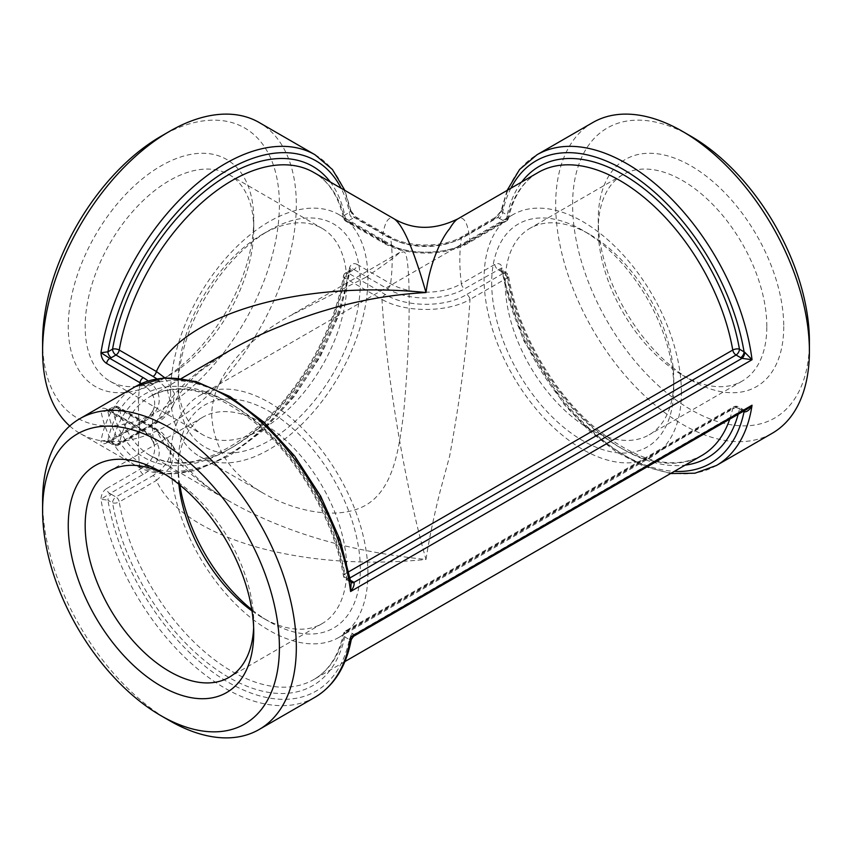 <?xml version="1.0" encoding="UTF-8"?>
<svg xmlns="http://www.w3.org/2000/svg" width="852" height="852" viewBox="0 0 852 852"><rect width="100%" height="100%" fill="white"/><g stroke="black" fill="none" stroke-linecap="round" stroke-linejoin="round"><path stroke-width="0.64" stroke-dasharray="4.26 3.19" d="M365.796 277.315L289.009 316.401C248.081 338.702 211.126 376.296 211.743 416.234C214.065 449.228 231.51 475.033 264.088 493.649C294.217 511.03 337.978 520.998 365.796 505.183C393.145 489.144 398.917 450.57 403.614 413.082C411.026 336.178 411.026 250.211 403.614 251.947L399.577 252.554C396.052 256.271 384.795 264.525 365.796 277.315M314.984 697.255A179.41 103.582 60 0 1 188.707 661.035A179.41 103.582 60 0 1 100.962 499.283C101.218 494.448 103.092 490.88 106.606 488.569A4.622 2.673 -120 0 0 109.833 493.617L100.962 499.283L107.938 500.177A174.628 100.824 -120 0 0 228.666 682.516A174.628 100.824 -120 0 0 349.384 639.575L344.762 636.913A4.782 2.758 -60 0 1 348.148 631.055L352.771 633.718A4.782 2.758 120 0 0 349.384 639.575L349.98 639.841A4.782 3.206 129.8 0 1 353.91 634.506L353.548 636.337M106.606 488.569L140.005 469.282A50.044 28.893 0 0 0 154.35 445.628A50.044 28.893 0 0 0 140.005 428.428L106.606 409.141A4.622 2.673 120 0 0 107.522 410.696A4.622 2.673 120 0 0 107.533 410.707A4.622 2.673 120 0 0 109.833 410.472L143.232 429.749A54.603 31.524 180 0 1 143.232 474.34L109.833 493.617L111.324 494.32A4.782 2.758 120 0 0 107.938 500.177L112.56 502.85A4.782 2.098 -9.9 0 0 119.237 501.945A163.456 94.37 -120 0 0 199.794 647.52A163.456 94.37 -120 0 0 313.77 679.545A163.456 94.37 -120 0 0 344.847 632.205A4.782 3.301 12.3 0 0 343.473 633.941A4.782 3.301 12.3 0 0 344.762 636.913A168.249 97.139 60 0 1 228.666 677.308A168.249 97.139 60 0 1 112.56 502.85A4.782 2.758 120 0 1 115.936 496.993A4.782 2.758 60 0 1 119.237 501.945L156.374 480.507A4.782 2.758 60 0 0 153.072 475.554C175.768 459.888 175.768 444.222 153.072 428.535A4.782 2.758 -60 0 1 155.458 428.29A4.782 2.758 -60 0 1 155.458 428.3A4.782 2.758 -60 0 1 156.374 429.685L172.988 446.16L174.394 450.58L171.103 466.619L156.374 480.507C182.104 537.633 300.096 572.182 426 559.466C405.445 487.621 386.18 373.836 381.984 299.425L344.847 277.986A4.782 2.758 -60 0 1 348.148 273.034A4.782 2.758 -120 0 0 345.763 272.789A4.782 2.758 -120 0 0 344.762 274.983L349.384 272.32L350.907 269.999L349.597 267.507C351.152 263.726 353.697 262.704 357.222 264.45A4.622 2.673 -60 0 1 353.995 269.509L349.597 267.507A179.41 103.582 120 0 1 261.852 429.259A179.41 103.582 120 0 1 135.575 465.49A179.41 103.582 120 0 1 100.962 411.058L103.923 411.292L111.324 409.759A4.782 2.758 -120 0 0 108.928 409.524A4.782 2.758 -120 0 0 107.938 411.718L112.56 409.045A4.782 3.301 167.7 0 1 119.237 408.246L156.374 429.685C168.355 455.916 193.053 479.974 230.466 501.849L230.647 501.956C285.1 532.564 350.215 551.734 426 559.466C429.046 539.391 433.774 516.642 440.164 491.221L449.611 456.235C460.25 398.491 467.056 346.221 470.016 299.425C447.108 312.759 404.913 312.833 381.984 299.425A4.782 2.758 120 0 1 385.285 294.472C406.468 307.561 445.585 307.593 466.715 294.472A4.782 2.758 60 0 1 470.016 299.425L507.153 277.986A4.782 2.098 -9.9 0 0 508.559 276.112A4.782 2.098 -9.9 0 0 507.238 274.983A4.782 2.758 120 0 0 506.237 272.789A4.782 2.758 120 0 0 503.851 273.034L499.229 270.361A4.782 2.758 -60 0 1 501.626 270.127A4.782 2.758 -60 0 1 502.616 272.32L507.238 274.983A168.249 97.139 -120 0 0 685.146 465.128M106.606 409.141C103.092 407.384 101.218 408.023 100.962 411.058L107.938 411.718A174.628 100.824 -60 0 0 228.666 454.648A174.628 100.824 -60 0 0 349.384 272.32A4.782 2.758 -120 0 1 350.374 270.127L339.628 313.419L320.267 356.626L294.206 396.563L263.289 430.367L229.689 455.66L195.683 470.602L163.541 474.042L135.575 465.49L79.758 433.263A179.41 103.582 120 0 0 259.168 329.681A179.41 103.582 120 0 0 259.168 122.518M69.726 426A179.41 103.582 120 0 0 79.758 433.263M494.778 218.74L461.379 238.027A50.044 28.893 180 0 1 390.621 238.027L357.222 218.74L349.597 209.166L353.985 217.42L387.383 236.707A54.603 31.524 -0 0 0 464.617 236.707L498.015 217.42L502.403 209.166L494.778 218.74A4.622 2.673 60 0 1 495.672 217.207M42.6 500.869A179.41 103.582 -120 0 0 169.463 720.6M592.832 122.518A179.41 103.582 -120 0 0 592.832 329.681A179.41 103.582 -120 0 0 772.242 433.263M499.229 218.282L503.851 220.945A4.782 2.758 120 0 0 507.238 215.087L502.616 212.425A4.782 2.758 120 0 1 499.229 218.282L498.015 217.42A4.622 2.673 60 0 0 495.694 217.196L462.306 236.473A4.622 2.673 60 0 0 461.379 238.027A179.41 103.582 -120 0 0 461.379 283.737L494.778 264.45C498.313 262.704 500.848 263.726 502.403 267.507L464.617 288.785A54.603 31.524 180 0 1 387.383 288.785L353.985 269.509L352.771 270.361A4.782 2.758 -120 0 0 350.374 270.127L345.763 272.789A4.782 4.782 0 0 0 343.441 276.112A4.782 2.098 -170.1 0 1 344.762 274.983A168.249 97.139 120 0 1 228.666 449.441A168.249 97.139 120 0 1 112.56 409.045A4.782 2.758 -120 0 1 113.55 406.862L106.979 410.259M143.232 474.34A4.622 2.673 -120 0 1 140.005 469.282A179.41 103.582 60 0 1 140.005 423.572L106.606 442.859C103.103 444.616 101.218 443.977 100.962 440.942L103.901 440.708L108.928 442.476A4.782 2.758 -60 0 1 107.938 440.282L112.56 442.955A4.782 2.758 120 0 0 113.55 445.138A4.782 2.758 120 0 0 115.936 444.904L111.324 442.241A4.782 2.758 -60 0 1 108.928 442.476L113.55 445.138A4.782 4.782 0 0 0 118.332 445.138A4.782 2.758 60 0 1 115.936 444.904L153.072 423.465A4.782 2.758 -120 0 0 155.458 423.71A4.782 2.758 -120 0 0 155.458 423.7A4.782 2.758 -120 0 0 156.374 422.315C168.366 396.063 193.084 371.994 230.541 350.097M106.606 442.859A4.622 2.673 60 0 1 107.522 441.304A4.622 2.673 60 0 1 107.533 441.293A4.622 2.673 60 0 1 109.833 441.528L143.232 422.251A54.603 31.524 0 0 0 148.195 380.961M107.544 441.304L106.585 441.698L111.324 442.241M494.778 264.45A4.622 2.673 -120 0 0 498.005 269.509L499.229 270.361M357.222 218.74A4.622 2.673 120 0 0 356.306 217.196A4.622 2.673 120 0 0 356.296 217.185A4.622 2.673 120 0 0 353.995 217.42L352.771 218.282A4.782 2.758 60 0 1 349.384 212.425L344.762 215.087A4.782 3.301 -12.3 0 0 343.473 218.059A4.782 3.301 -12.3 0 0 344.847 219.795L381.984 241.233C404.902 255.994 447.108 255.717 470.016 241.233L507.153 219.795A163.456 94.37 60 0 1 538.23 172.455C523.437 181.018 513.532 196.226 508.527 218.059A4.782 3.301 -167.7 0 1 507.153 219.795A4.782 2.758 -120 0 1 506.237 221.179A4.782 4.782 0 0 0 508.527 218.059A4.782 3.301 -167.7 0 0 507.238 215.087A168.249 97.139 -120 0 1 521.69 182.008M351.013 210.902L351.28 211.615M351.258 639.586L349.98 639.841M743.775 409.94L742.049 410.419A10 5.772 180 0 1 740.676 409.759L736.064 407.096A4.782 2.758 -120 0 0 733.668 406.862A4.782 2.758 -120 0 0 732.763 408.246L344.847 632.205A4.782 2.758 60 0 1 345.763 630.821A4.782 2.758 60 0 1 348.148 631.055L736.064 407.096A4.782 2.758 -60 0 1 738.45 406.862A4.782 2.758 -60 0 1 739.44 409.045A4.782 3.301 12.3 0 0 732.763 408.246A163.456 94.37 60 0 1 729.738 419.141M350.917 582.246A4.782 3.206 -50.2 0 1 350.864 582.204A4.782 3.206 -50.2 0 1 350.79 582.14A4.782 3.206 -50.2 0 1 349.98 580.244L350.822 582.086M350.917 582.065A4.782 2.758 -60 0 1 350.374 581.873A4.782 2.758 -60 0 1 349.384 579.679L349.98 580.244M350.651 580.414L348.148 578.966A4.782 2.758 -60 0 1 345.763 579.211A4.782 2.758 -60 0 1 344.762 577.017A4.782 2.098 170.1 0 1 343.441 575.888A4.782 2.098 170.1 0 1 344.847 574.014A163.456 94.37 -120 0 0 264.301 428.439A163.456 94.37 -120 0 0 150.314 396.414A163.456 94.37 -120 0 0 119.237 443.754A4.782 3.301 -167.7 0 1 112.56 442.955A168.249 97.139 60 0 1 228.666 402.559A168.249 97.139 60 0 1 344.762 577.017L349.384 579.679A174.628 100.824 -120 0 0 228.666 397.351A174.628 100.824 -120 0 0 107.938 440.282L100.962 440.942A179.41 103.582 60 0 1 135.575 386.51M350.183 577.794L348.148 578.966A4.782 2.758 60 0 1 344.847 574.014L348.979 571.628M164.894 377.862L174.415 393.443L172.892 405.797L171.103 409.141L156.374 422.315L119.237 443.754A4.782 2.758 60 0 1 118.332 445.138L155.458 423.7C163.85 418.875 169.665 412.975 172.903 405.999M352.771 633.718A10 5.772 180 0 1 353.91 634.506L742.049 410.419A4.782 2.226 -68.2 0 1 743.796 409.876M740.676 409.759A4.782 2.758 -60 0 1 743.072 409.524L743.828 409.887A4.782 2.226 -68.2 0 1 744.52 410.611M344.89 661.578L313.77 679.545C328.563 670.982 338.468 655.774 343.473 633.941A4.782 4.782 0 0 1 345.763 630.821L733.668 406.862A4.782 4.782 0 0 1 738.45 406.862L743.072 409.524A4.782 2.758 -60 0 1 743.988 410.92M716.426 465.49A179.41 103.582 -120 0 1 590.148 429.259A179.41 103.582 -120 0 1 502.403 267.507L501.093 269.999L502.616 272.32A174.628 100.824 60 0 0 674.347 471.358M670.567 473.542L643.771 466.342L616.305 451.911L589.371 430.974L564.13 404.476L523.256 339.916L500.955 269.615L506.237 272.789A4.782 4.782 0 0 1 508.559 276.112C517.473 329.862 551.979 390.812 593.823 426.65C636.295 461.433 672.26 471.081 701.686 455.586A163.456 94.37 60 0 1 587.699 423.561A163.456 94.37 60 0 1 507.153 277.986A4.782 2.758 -120 0 0 503.851 273.034L466.715 294.472M510.891 188.239A174.628 100.824 60 0 0 502.616 212.425L501.082 210.668L502.403 209.166A179.41 103.582 -120 0 1 537.016 154.745M466.715 242.383C445.585 255.504 406.468 255.472 385.285 242.383A4.782 2.758 -60 0 1 382.899 242.628C405.68 256.569 446.352 256.612 469.101 242.628A4.782 2.758 -120 0 1 466.715 242.383L503.851 220.945A4.782 2.758 -120 0 0 506.237 221.179L469.111 242.618A4.782 2.758 -120 0 0 470.016 241.233C468.057 223.022 464.02 215.556 457.897 218.836L457.652 218.985M382.899 242.628A4.782 2.758 -60 0 1 382.889 242.618A4.782 2.758 -60 0 1 381.984 241.233C383.943 223.022 387.979 215.556 394.103 218.836L394.348 218.985M385.285 242.383L348.148 220.945A4.782 2.758 -60 0 1 345.763 221.179A4.782 2.758 -60 0 1 344.847 219.795A163.456 94.37 -60 0 0 313.77 172.455C328.563 181.018 338.468 196.226 343.473 218.059A4.782 4.782 0 0 0 345.763 221.179L382.889 242.618M352.771 218.282L348.148 220.945A4.782 2.758 60 0 1 344.762 215.087A168.249 97.139 120 0 0 330.31 182.008M230.647 501.956L150.314 455.586A163.456 94.37 -60 0 0 264.301 423.561A163.456 94.37 -60 0 0 344.847 277.986A4.782 2.098 -170.1 0 1 343.441 276.112C334.527 329.862 300.021 390.812 258.177 426.65C215.705 461.433 179.74 471.081 150.314 455.586A163.456 94.37 -60 0 1 119.237 408.246A4.782 2.758 -60 0 0 118.332 406.862A4.782 4.782 0 0 0 113.55 406.862A4.782 2.758 -120 0 1 115.936 407.096A4.782 2.758 -60 0 1 118.332 406.862L155.458 428.3L162.476 433.104L172.956 446.171M314.984 154.745A179.41 103.582 120 0 1 349.597 209.166L350.917 210.668L349.384 212.425A174.628 100.824 -60 0 0 341.109 188.239M165.331 474.511A119.205 68.82 60 0 1 169.463 476.779A119.205 68.82 60 0 1 253.747 622.78A119.205 68.82 60 0 1 253.651 627.487M252.022 610.937A119.205 68.82 -120 0 0 262.491 617.732A119.205 68.82 -120 0 0 322.099 623.632A119.205 68.82 -120 0 0 322.099 485.991A119.205 68.82 -120 0 0 202.893 417.16A119.205 68.82 -120 0 0 178.196 471.731A119.205 68.82 -120 0 0 178.856 484.202M253.747 229.22A119.205 68.82 120 0 0 229.06 174.649A119.205 68.82 120 0 0 109.855 243.48A119.205 68.82 120 0 0 109.855 381.121A119.205 68.82 120 0 0 169.463 375.221A119.205 68.82 120 0 0 253.747 229.22L253.747 219.454A131.165 75.732 -60 0 1 161.007 380.098A131.165 75.732 -60 0 1 68.256 326.55A131.165 75.732 -60 0 1 161.007 165.906A131.165 75.732 -60 0 1 253.747 219.454M178.196 380.269A119.205 68.82 -60 0 1 262.491 234.268A119.205 68.82 -60 0 1 322.099 228.368A119.205 68.82 -60 0 1 346.785 282.939A119.205 68.82 -60 0 1 294.749 402.9A119.205 68.82 -60 0 1 202.893 434.839A119.205 68.82 -60 0 1 178.196 380.269L178.196 388.075A128.78 74.348 120 0 0 269.253 440.654A128.78 74.348 120 0 0 360.311 282.928A128.78 74.348 120 0 0 269.253 230.359A128.78 74.348 120 0 0 178.196 388.075M42.6 341.364A167.45 96.681 120 0 0 161.007 409.727A167.45 96.681 120 0 0 279.403 204.64A167.45 96.681 120 0 0 160.996 136.288M766.832 326.55A119.205 68.82 -120 0 0 714.796 206.589A119.205 68.82 -120 0 0 622.94 174.649A119.205 68.82 -120 0 0 598.253 229.22A119.205 68.82 -120 0 0 682.537 375.221A119.205 68.82 -120 0 0 742.145 381.121A119.205 68.82 -120 0 0 766.832 326.55M783.744 326.55A131.165 75.732 60 0 1 690.993 380.098A131.165 75.732 60 0 1 598.253 219.454A131.165 75.732 60 0 1 690.993 165.906A131.165 75.732 60 0 1 783.744 326.55M505.215 282.939A119.205 68.82 60 0 1 529.901 228.368A119.205 68.82 60 0 1 589.509 234.268A119.205 68.82 60 0 1 673.804 380.269A119.205 68.82 60 0 1 649.107 434.839A119.205 68.82 60 0 1 557.251 402.9A119.205 68.82 60 0 1 505.215 282.939M691.004 136.288A167.45 96.681 -120 0 0 572.597 204.64A167.45 96.681 -120 0 0 690.993 409.727A167.45 96.681 -120 0 0 809.4 341.364M491.689 282.939A128.78 74.348 -120 0 0 582.747 440.654A128.78 74.348 -120 0 0 673.804 388.075A128.78 74.348 -120 0 0 582.747 230.359A128.78 74.348 -120 0 0 491.689 282.939M681.408 392.474A139.536 80.567 -120 0 0 620.501 252.043A139.536 80.567 -120 0 0 512.979 214.661A139.536 80.567 -120 0 0 512.968 375.785A139.536 80.567 -120 0 0 652.515 456.352A139.536 80.567 -120 0 0 681.408 392.474M178.196 471.731L178.196 463.925A128.78 74.348 60 0 1 269.253 411.346A128.78 74.348 60 0 1 360.311 569.072A128.78 74.348 60 0 1 269.253 621.64A128.78 74.348 60 0 1 251.809 609.617M179.889 485.044A128.78 74.348 60 0 1 178.196 463.925M367.926 573.46A139.536 80.567 -120 0 0 307.018 433.029A139.536 80.567 -120 0 0 199.485 395.647A139.536 80.567 -120 0 0 199.485 556.771A139.536 80.567 -120 0 0 339.021 637.339A139.536 80.567 -120 0 0 367.926 573.46M170.592 392.474A139.536 80.567 120 0 0 199.485 456.352A139.536 80.567 120 0 0 339.032 375.785A139.536 80.567 120 0 0 339.021 214.661A139.536 80.567 120 0 0 231.499 252.043A139.536 80.567 120 0 0 170.592 392.474M139.813 384.273A179.41 103.582 -60 0 0 138.45 406.468A179.41 103.582 -60 0 0 140.005 428.428A4.622 2.673 120 0 0 140.921 429.983A4.622 2.673 120 0 0 143.232 429.749M387.383 236.707A4.622 2.673 120 0 1 389.694 236.473A4.622 2.673 120 0 1 390.621 238.027A179.41 103.582 -60 0 1 390.621 283.737A4.622 2.673 -60 0 1 387.383 288.785M357.222 264.45L390.621 283.737A50.044 28.893 0 0 0 461.379 283.737A4.622 2.673 -120 0 0 464.617 288.785M141.389 383.549A50.044 28.893 180 0 1 154.35 406.372A50.044 28.893 180 0 1 140.005 423.572A4.622 2.673 60 0 1 140.921 422.017A4.622 2.673 60 0 1 143.232 422.251M351.045 210.987C353.122 214.566 354.869 216.632 356.285 217.185L389.694 236.473C407.97 247.836 444.03 247.836 462.306 236.473A4.622 2.673 60 0 1 464.617 236.707M111.324 494.32L115.936 496.993L153.072 475.554M156.832 378.831L167.226 389.492L170.208 401.569L165.181 413.444L153.072 423.465M738.162 414.285A168.249 97.139 -120 0 0 739.44 409.045L743.338 411.292M352.771 270.361L348.148 273.034L385.285 294.472M153.072 428.535L115.936 407.096L111.324 409.759M399.556 252.522L288.988 316.358M107.522 410.696L145.234 432.827C150.612 437.097 153.658 441.368 154.35 445.628C151.837 432.539 151.837 419.461 154.35 406.372C153.658 410.632 150.612 414.903 145.234 419.173L107.522 441.304M500.987 210.902C501.21 211.594 499.442 213.714 495.694 217.249M181.433 378.458L150.314 396.414C179.74 380.919 215.705 390.567 258.177 425.35C300.021 461.188 334.527 522.138 343.441 575.888A4.782 4.782 0 0 0 345.763 579.211L350.864 582.204M507.11 190.422L501.008 210.913M350.992 210.913L344.89 190.422M172.892 405.797C178.238 393.773 187.909 381.813 201.903 369.938L230.551 350.108M172.988 446.171L182.882 462.498C194.575 477.237 210.433 490.358 230.455 501.86M169.463 476.779L161.007 471.901M253.747 622.78L253.747 632.546M202.893 417.16L109.855 470.879M322.099 623.632L229.06 677.351M169.463 375.221L161.007 380.098M109.855 381.121L202.893 434.839M229.06 174.649L322.099 228.368M682.537 375.221L690.993 380.098M598.253 229.22L598.253 219.454M622.94 174.649L529.901 228.368M742.145 381.121L649.107 434.839M589.509 234.268L582.747 230.359M673.804 380.269L673.804 388.075M262.491 617.732L269.253 621.64M262.491 234.268L269.253 230.359M199.485 456.352L264.077 493.638M339.021 214.661L403.614 251.958M512.979 214.661L199.485 395.647M652.515 456.352L339.021 637.339"/><path stroke-width="1.28" d="M344.89 190.422L332.408 169.484L314.984 154.745L259.168 122.518A179.41 103.582 120 0 0 169.463 131.4A179.41 103.582 120 0 0 42.6 351.13A179.41 103.582 120 0 0 69.726 426M314.984 154.745A179.41 103.582 120 0 0 188.707 190.965A179.41 103.582 120 0 0 100.962 352.717C101.218 357.552 103.103 361.12 106.606 363.431A4.622 2.673 -60 0 1 109.833 358.383L100.962 352.717L107.938 351.823A174.628 100.824 -60 0 1 215.46 177.93A174.628 100.824 -60 0 1 341.109 188.239M160.996 715.712L169.463 720.6A179.41 103.582 -120 0 0 259.168 729.482A179.41 103.582 -120 0 0 296.326 647.35A179.41 103.582 -120 0 0 218.005 466.8A179.41 103.582 -120 0 0 79.758 418.737A179.41 103.582 -120 0 0 42.6 500.869L42.6 510.636A167.45 96.681 -120 0 0 160.996 715.712A167.45 96.681 -120 0 0 279.403 647.35A167.45 96.681 -120 0 0 161.007 442.273A167.45 96.681 -120 0 0 42.6 510.636M670.567 473.542L694.944 473.211L716.426 465.49L772.242 433.263A179.41 103.582 -120 0 0 809.4 351.13A179.41 103.582 -120 0 0 682.537 131.4A179.41 103.582 -120 0 0 592.832 122.518L537.016 154.745A179.41 103.582 -120 0 1 665.998 193.5A179.41 103.582 -120 0 1 752.039 359.725L744.776 352.313L739.44 349.15A4.782 2.758 -60 0 1 736.064 355.007L740.676 357.68A4.782 2.758 120 0 0 744.062 351.823A174.628 100.824 60 0 0 636.54 177.93A174.628 100.824 60 0 0 510.891 188.239M351.258 639.586L353.548 636.337L350.598 636.976L351.258 639.586C346.168 666.615 334.069 685.839 314.984 697.255L259.168 729.482M744.52 410.611A4.782 2.226 -68.2 0 1 744.776 411.91C747.587 411.654 749.994 409.439 752.007 405.286L747.204 409.067L353.548 636.337M740.676 357.68A10 5.772 0 0 0 742.049 358.341L752.039 359.725L350.598 591.501A179.41 103.582 60 0 0 264.557 425.276A179.41 103.582 60 0 0 135.575 386.51L163.648 377.947L195.907 381.462L230.04 396.553L263.737 422.038L294.696 456.076L320.735 496.237L340.001 539.635L351.099 583.162L350.651 591.437C353.527 587.688 354.613 584.685 353.91 582.427A4.782 3.206 -50.2 0 1 350.917 582.246M744.776 352.313A4.782 2.226 111.8 0 1 742.049 358.341L353.91 582.427A10 5.772 0 0 0 352.771 581.639A4.782 2.758 -60 0 1 350.917 582.065M743.988 410.92A4.782 2.758 -60 0 1 744.062 411.718L744.776 411.91M449.611 228.794C452.625 223.618 455.383 220.306 457.886 218.847L538.23 172.455A163.456 94.37 60 0 1 652.206 204.48A163.456 94.37 60 0 1 732.763 350.055A4.782 2.098 170.1 0 1 739.44 349.15A168.249 97.139 -120 0 0 642.674 187.685A168.249 97.139 -120 0 0 521.69 182.008M348.979 571.628L732.763 350.055A4.782 2.758 -120 0 0 736.064 355.007L350.183 577.794M230.541 350.097L230.647 350.044C246.004 341.183 262.917 333.143 281.394 325.911C286.794 323.483 309.553 314.91 324.804 310.533C357.797 300.468 391.526 294.472 426 292.534C429.727 263.587 441.134 238.581 449.611 228.783M330.31 182.008A168.249 97.139 120 0 0 209.326 187.685A168.249 97.139 120 0 0 112.56 349.15A4.782 2.758 -120 0 0 115.936 355.007A4.782 2.758 120 0 0 119.237 350.055A4.782 2.098 9.9 0 0 112.56 349.15L107.938 351.823A4.782 2.758 60 0 0 111.324 357.68L115.936 355.007L153.072 376.446A4.782 2.758 120 0 0 156.374 371.493L119.237 350.055A163.456 94.37 -60 0 1 199.794 204.48A163.456 94.37 -60 0 1 313.77 172.455L394.103 218.836C403.007 224.832 413.635 249.402 426 292.534C300.096 279.818 182.104 314.367 156.374 371.493L164.894 377.862M253.651 627.487A119.205 68.82 60 0 1 229.06 677.351A119.205 68.82 60 0 1 137.204 645.411A119.205 68.82 60 0 1 85.168 525.45A119.205 68.82 60 0 1 109.855 470.879A119.205 68.82 60 0 1 165.331 474.511M68.256 525.45A131.165 75.732 -120 0 0 161.007 686.094A131.165 75.732 -120 0 0 253.747 632.546A131.165 75.732 -120 0 0 161.007 471.901A131.165 75.732 -120 0 0 68.256 525.45M178.856 484.202A119.205 68.82 -120 0 0 252.022 610.937M169.463 131.4L160.996 136.288A167.45 96.681 120 0 0 42.6 341.364L42.6 351.13M809.4 351.13L809.4 341.364A167.45 96.681 -120 0 0 691.004 136.288L682.537 131.4M251.809 609.617A128.78 74.348 60 0 1 179.889 485.044M139.813 384.273A179.41 103.582 -60 0 1 140.005 382.718A50.044 28.893 180 0 1 141.389 383.549M106.606 363.431L140.005 382.718A4.622 2.673 -60 0 1 143.232 377.66L109.833 358.383L111.324 357.68M716.426 465.49A179.41 103.582 -120 0 0 752.039 405.211L350.598 636.976A179.41 103.582 60 0 1 314.984 697.255M148.195 380.961A54.603 31.524 0 0 0 143.232 377.66M352.771 581.639L350.651 580.414M153.072 376.446L156.832 378.831M743.338 411.292L744.062 411.718A174.628 100.824 60 0 1 674.347 471.358M729.738 419.141A163.456 94.37 60 0 1 701.686 455.586L344.89 661.578M685.146 465.128A168.249 97.139 -120 0 0 738.162 414.285M135.575 386.51L79.758 418.737M507.11 190.422L519.592 169.484L537.016 154.745M230.647 350.044L181.433 378.458M457.886 218.847C434.893 230.157 413.635 230.157 394.114 218.847"/></g></svg>

